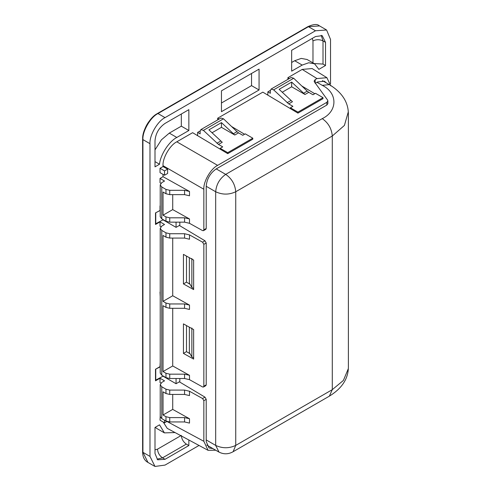 <?xml version="1.0" encoding="UTF-8"?>
<svg xmlns="http://www.w3.org/2000/svg" width="491" height="491" viewBox="0 0 491 491"><rect width="100%" height="100%" fill="white"/><g stroke="black" fill="none" stroke-linecap="round" stroke-linejoin="round"><path stroke-width="0.74" d="M297.933 112.126L290.408 107.781L290.408 108.628L297.933 113.12L297.933 112.126L323.01 97.648L315.486 93.302L312.976 94.751L308.759 92.314L304.997 94.487L291.66 86.79L282.202 92.253M297.933 113.12L323.01 98.648L323.01 97.648M227.72 152.664L220.195 148.319L220.195 149.166L227.72 153.658L227.72 152.664L252.797 138.186L245.273 133.84L242.763 135.289L238.546 132.852L234.784 135.025L221.453 127.329L211.989 132.791M227.72 153.658L252.797 139.18L252.797 138.186M304.997 94.487L291.66 82.083L279.127 89.319L292.458 101.729L288.696 103.896L292.918 106.332L290.408 107.781M303.444 93.308L307.206 91.136L293.692 78.259L291.145 77.492L271.081 89.074L270.351 90.7L270.351 93.302L267.841 91.86L270.363 90.399M288.696 103.896L273.634 89.841L271.081 89.074M221.453 127.329L221.453 122.615L208.914 129.857L222.245 142.261L218.483 144.434L222.705 146.87L220.195 148.319M184.567 233.734L169.739 233.734L169.739 238.08L184.567 238.08L184.567 233.734L189.495 234.888L202.568 242.173L204.974 240.786L179.35 225.467M161.772 218.826L165.976 221.257L165.976 216.912L163.024 215.205L163.024 192.042L165.976 193.749L165.976 189.403L161.772 186.973L161.772 218.826L160.219 216.819M156.801 428.49L155.248 427.305M175.041 432.565L164.405 432.878L159.52 424.838L155.003 427.446L155.003 453.506L157.623 459.803L165.031 459.3L188.851 445.546L186.347 444.097L162.521 457.851L165.031 459.3M155.003 149.872L161.404 139.837L169.291 133.116L181.326 126.169L181.326 114.01M155.003 161.631L159.52 164.24C160.348 154.825 169.051 141.353 176.815 137.462L188.851 130.514L188.851 109.665L165.031 123.419C158.98 127.648 155.635 133.435 155.003 140.788L155.003 166.848L159.52 164.24M221.453 103.006L251.539 85.63L251.539 73.472M251.539 85.63L259.064 89.976L259.064 69.127L221.453 90.841L221.453 111.69L259.064 89.976M294.674 60.731L302.192 65.076L291.66 71.152L291.66 50.309L315.486 36.555L322.182 35.647L325.515 42.343L325.515 65.512L318.855 69.354L314.608 63.842L307.084 59.503L301.241 58.411L294.674 60.731L291.66 62.467M302.192 65.076L308.759 62.756L314.608 63.842M321.212 35.321L323.01 40.894L323.01 64.063L325.515 65.512M323.01 64.063L314.08 63.542M312.976 62.903L312.976 40.894L312.307 38.39M160.901 383.078L160.017 382.569L160.017 378.223L155.5 380.832L155.5 369.244L160.017 366.642L160.213 362.186M160.213 210.4L155.5 212.891L155.5 224.473L160.017 221.864L164.528 224.473L161.772 226.063L160.219 228.401L161.772 230.408L161.772 375.185L160.219 373.178M160.213 415.981L160.017 420.21L164.528 422.812L166.872 421.462M164.528 420.21L164.528 422.812M164.528 170.905L167.615 169.119L163.024 166.559L160.017 168.296L164.528 170.905L164.528 175.25L160.017 172.642L160.017 168.296M167.615 169.119L167.615 173.464L164.528 175.25M234.784 135.025L221.453 122.615M291.66 86.79L291.66 82.083M218.483 144.434L203.421 130.379L200.868 129.612L200.138 131.238L200.138 133.84L197.627 132.392L200.15 130.937M233.231 133.847L236.993 131.674L223.479 118.797L220.932 118.03L200.868 129.612M220.195 149.166L192.613 132.687L176.815 141.807L217.636 165.375C210.811 168.603 203.231 181.738 203.845 189.256L203.845 229.856L203.47 230.672L202.568 230.592L189.495 223.307L184.567 222.153L184.567 217.814L189.495 218.961L172.722 209.608L163.024 215.205M172.722 209.608L172.722 194.645M160.901 226.719L160.017 226.21L160.017 221.864M161.772 186.973L160.219 184.972L161.772 182.634L164.528 181.038L160.017 178.436L163.024 176.692L189.495 191.453L189.495 195.799L184.567 194.645L184.567 190.305L169.739 190.305L169.739 194.645L184.567 194.645M160.017 178.436L160.017 182.775L160.901 183.29M165.976 189.403L169.739 190.305M184.567 190.305L189.495 191.453M189.495 234.888L189.495 239.227L184.567 238.08M169.739 238.08L165.976 237.178L165.976 232.838L161.772 230.408M189.495 305.101L189.495 309.447L184.567 308.299L184.567 303.954L189.495 305.101L172.722 295.748L163.024 301.345L163.024 235.471L165.976 237.178M165.976 303.051L169.739 303.954L169.739 308.299L165.976 307.397L165.976 303.051L163.024 301.345M184.567 303.954L169.739 303.954M169.739 308.299L184.567 308.299M189.495 375.32L189.495 379.66L184.567 378.512L184.567 374.167L189.495 375.32L172.722 365.967L163.024 371.564L163.024 305.69L165.976 307.397M184.567 378.512L169.739 378.512L165.976 377.616L165.976 373.27L163.024 371.564M165.976 373.27L169.739 374.167L169.739 378.512M184.567 374.167L169.739 374.167M189.495 395.586L184.567 394.439L184.567 390.093L189.495 391.247L189.495 395.586M160.017 378.223L164.528 380.832L161.772 382.421L160.219 384.76L161.772 386.767L165.976 389.197L169.739 390.093L169.739 394.439L184.567 394.439M169.739 394.439L165.976 393.537L165.976 389.197M189.495 418.749L189.495 423.095L184.567 421.947L184.567 417.602L189.495 418.749L172.722 409.402L163.024 414.999L163.024 391.83L165.976 393.537M169.739 421.947L165.976 421.045L165.976 416.706L169.739 417.602L169.739 421.947L184.567 421.947M161.772 386.767L161.772 418.614L165.976 421.045M161.772 418.614L160.219 416.613M160.213 405.615L160.213 410.188M165.976 416.706L163.024 414.999M184.567 417.602L169.739 417.602M183.438 353.41L193.638 359.099L193.638 329.565L183.438 323.876L183.438 353.41L186.494 351.642L190.017 353.747M186.494 325.582L186.494 351.642M183.438 283.915L193.638 289.604L193.638 260.07L183.438 254.381L183.438 283.915L186.494 282.147L190.017 284.252M186.494 256.087L186.494 282.147M189.495 379.66L202.568 386.951L203.47 387.031L203.845 386.214L206.208 384.852L206.208 242.971L203.845 244.334L203.845 386.214M165.976 377.616L161.772 375.185M179.35 381.826L204.974 397.145L206.208 399.33L203.845 400.693L202.568 398.532L189.495 391.247M169.739 390.093L184.567 390.093M184.567 217.814L169.739 217.814L169.739 222.153L184.567 222.153M169.739 222.153L165.976 221.257M165.976 232.838L169.739 233.734M330.756 85.87L326.902 77.695L316.977 78.56L315.179 79.597L314.136 81.064L314.424 81.887L327.577 100.047L327.865 100.858L326.828 102.331L217.636 165.375M217.691 119.902L217.691 118.208L219.133 119.068M231.556 126.494L244.555 134.258M236.993 131.674L238.546 132.852M197.627 135.682L197.627 132.392M217.691 118.208L262.826 92.148L290.408 108.628M267.841 95.144L267.841 91.86M307.206 91.136L308.759 92.314M314.768 93.72L301.769 85.956M289.346 78.529L287.904 77.67L287.904 79.364M172.722 365.967L172.722 308.299M203.845 244.334L202.568 242.173M172.722 295.748L172.722 238.08M316.977 78.56L302.198 69.415L287.904 77.67M149.982 456.403L149.982 143.685L142.924 139.61L142.924 452.328L149.982 456.403L154.984 466.45L165.031 465.087L199.027 445.46M315.486 30.761L308.428 26.686L157.973 113.55L165.031 117.625L315.486 30.761L326.595 30.006L330.529 39.452L330.529 83.703M165.031 117.625C157.586 121.148 149.313 135.479 149.982 143.685M203.845 229.856L206.208 228.493L206.208 186.279C206.846 178.927 210.185 173.139 216.236 168.91L326.828 105.056L326.828 102.331M212.916 448.602L209.019 447.964L206.208 441.544L206.208 399.33M216.236 168.91L225.713 174.379L322.256 118.638C337.814 111.15 337.814 92.836 322.256 85.342L329.338 84.636L322.421 80.641M179.823 378.512L179.823 381.556L176.06 383.723L163.024 376.198L155.5 380.249M155.5 223.89L163.024 219.839L176.06 227.364L179.823 225.197L179.823 222.153M193.638 288.475L191.858 287.45L189.354 283.104L189.354 257.683M189.354 327.178L189.354 352.599L191.858 356.939L193.638 357.97M197.627 134.976L197.032 135.32M267.841 94.438L267.239 94.788M160.213 210.461L155.5 212.891M155.751 224.037L155.751 213.033M176.06 227.364L176.06 222.153M160.213 366.82L155.5 369.244M155.751 369.392L155.751 380.396M176.06 378.512L176.06 383.723M191.858 287.45L191.858 258.493M191.858 327.988L191.858 356.939M315.179 79.597L315.179 83.335L317.505 81.991L324.471 81.218L326.245 82.85M203.845 189.256L163.024 165.688C162.411 158.17 169.99 145.035 176.815 141.807M302.198 69.415L312.116 68.55L326.902 77.695M203.845 400.693L203.845 441.292L208.055 450.315L215.709 450.21M208.055 450.315L167.235 428.367L163.251 422.076M155.003 449.836L157.507 449.167L181.326 435.413C181.645 439.089 183.321 441.98 186.347 444.097M188.851 439.991L188.851 445.546M181.326 126.169L188.851 130.514M327.865 100.87L327.865 103.626L326.828 105.056M206.208 228.493L205.846 229.303L203.464 230.678M204.974 240.786L206.208 242.971M206.208 384.852L205.846 385.662L203.47 387.031M165.976 216.912L169.739 217.814M169.739 194.645L165.976 193.749M172.722 394.439L172.722 409.402M160.017 292.084L160.213 296.539M163.024 165.688L163.024 166.559M163.024 174.379L163.024 176.692M160.017 210.283L160.017 205.938M293.692 78.259L273.634 89.841M287.143 102.717L290.905 100.545M169.291 133.116L176.815 137.462M312.976 40.894C316.321 39.335 319.666 39.335 323.01 40.894L325.515 42.343M223.479 118.797L203.421 130.379M202.568 398.532L204.974 397.145M142.672 451.702L147.926 462.375M319.537 25.931L308.428 26.686M157.973 113.55C150.528 117.073 142.255 131.404 142.924 139.61L142.672 138.984C142.016 131.005 150.062 117.067 157.298 113.642L157.973 113.55L157.298 113.642M322.256 85.342L316.977 82.298M322.256 118.638C328.307 122.867 331.646 128.66 332.284 136.013L235.741 191.754L235.741 445.398L332.284 389.664L332.284 136.013L344.418 125.414L348.303 111.844M206.208 439.93L215.684 445.398L215.684 191.754C216.322 184.401 219.667 178.607 225.713 174.379C231.764 178.607 235.103 184.401 235.741 191.754C229.058 194.878 222.368 194.878 215.684 191.754L206.208 186.279M329.351 84.642C341.822 92.222 348.168 101.864 348.383 113.574L348.383 367.219C348.236 378.825 341.889 388.467 329.351 396.157L332.284 389.664L343.381 380.451L348.328 368.655M233.121 451.695L235.741 445.398C229.058 448.522 222.368 448.522 215.684 445.398L219.017 452.101M167.13 421.548L203.845 441.292M157.507 449.167C157.826 452.843 159.495 455.734 162.521 457.851L157.108 459.146M189.495 218.961L189.495 223.307M216.93 143.255L220.692 141.083M156.881 428.533L164.405 432.878M326.122 29.706L319.064 25.636C317.18 23.85 313.461 24.182 307.894 26.637L157.439 113.501C148.417 119.7 143.47 128.261 142.617 139.18L142.617 451.892C142.642 456.71 144.213 460.104 147.331 462.068L154.389 466.143M329.351 396.157L232.808 451.892C228.076 454.421 223.35 454.421 218.624 451.892L206.772 445.049M160.213 416.442L160.213 384.594M160.213 373.013L160.213 228.235M160.213 216.654L160.213 184.8"/></g></svg>
